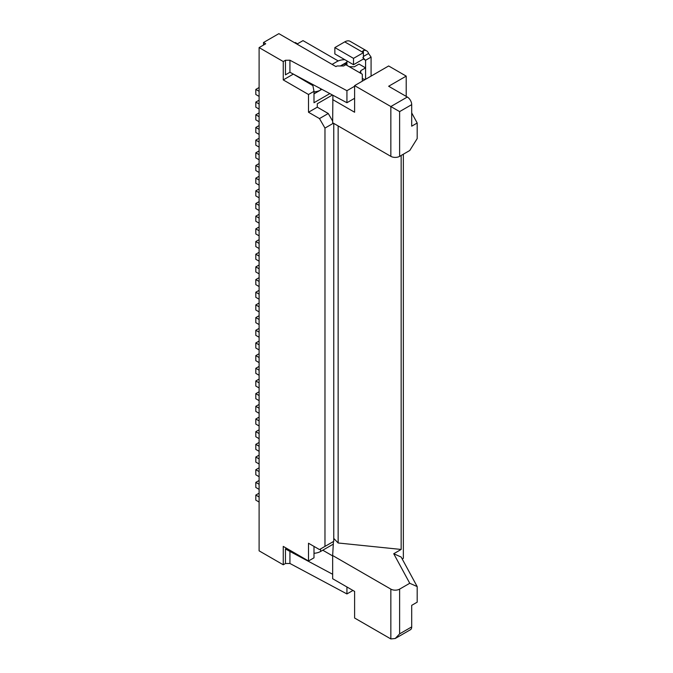 <?xml version="1.0" encoding="UTF-8"?>
<svg xmlns="http://www.w3.org/2000/svg" width="673" height="673" viewBox="0 0 673 673"><rect width="100%" height="100%" fill="white"/><g stroke="black" fill="none" stroke-linecap="round" stroke-linejoin="round"><path stroke-width="1.01" d="M263.496 45.057L263.496 42.525L278.866 33.65L335.953 66.61L337.047 65.971L343.634 65.971L345.829 64.709L362.301 74.215L362.301 81.189M338.225 60.949L303.018 40.624L297.525 43.787L295.329 42.525L294.782 42.836M263.496 42.525L265.692 43.787L259.105 47.59L283.257 61.537L285.453 60.267L289.928 60.217L289.928 72.263L285.453 74.846L289.928 72.263L346.932 102.733L354.612 98.3M289.928 60.217L346.932 90.695L346.932 102.733M313.997 93.858L321.845 89.324M313.997 91.865A10.869 6.276 0 0 0 320.584 90.056L320.584 88.651M283.257 61.537L283.257 79.919L308.503 94.498L313.997 91.326L312.895 85.622L293.134 73.98M406.206 96.399L406.206 76.116L388.649 86.253L407.308 97.03A6.208 3.584 60 0 1 411.699 104.635L411.699 126.188L417.184 123.016L417.184 138.604L409.756 150.508L399.619 156.355A6.208 3.584 180 0 1 390.845 156.355L332.655 122.764L332.899 95.238M342.54 65.971L342.54 64.709L346.191 63.649L346.932 62.168L346.932 65.34M259.105 185.134L255.816 183.233L255.816 178.16L259.105 180.061M259.105 176.259L255.816 178.16M259.105 235.836L255.816 233.935L255.816 228.862L259.105 230.763M259.105 226.961L255.816 228.862M259.105 87.524L255.816 89.425L255.816 94.498L259.105 96.399M332.655 99.562L354.612 112.24L354.612 85.622L399.619 111.609L411.699 104.635M411.699 112.904L417.184 123.016M365.161 79.532L362.301 78.648M346.932 90.695L354.612 86.253M349.186 66.644L354.267 66.812L359.003 64.07L365.59 67.872L365.59 60.267L362.848 57.634M332.109 95.196L317.286 103.751L317.286 107.175L308.503 112.24L319.482 118.583L328.264 113.51L317.286 107.175M363.395 50.5L363.395 52.662L362.486 51.426L363.395 50.5A10.869 6.276 -60 0 1 366.634 50.862A10.869 6.276 -60 0 1 368.568 53.487L371.084 57.104L371.084 76.116M371.084 57.104L365.59 60.267L363.395 59.005L353.518 64.709L353.518 58.366L363.395 52.662L363.395 59.005M259.105 121.746L255.816 119.844L255.816 114.78L259.105 116.681M259.105 112.879L255.816 114.78M259.105 159.779L255.816 157.877L255.816 152.805L259.105 154.706M259.105 150.903L255.816 152.805M403.354 154.201L403.354 558.321L402.21 558.985M259.105 239.638L255.816 241.54L259.105 243.441M259.105 134.423L255.816 132.522L255.816 127.458L259.105 129.359M259.105 125.557L255.816 127.458M344.845 59.704A10.869 6.276 0 0 0 337.047 61.537L332.109 64.389M259.105 210.481L255.816 208.58L255.816 203.515L259.105 205.416M259.105 201.614L255.816 203.515M259.105 163.581L255.816 165.482L255.816 170.555L259.105 172.456M259.105 188.936L255.816 190.838L255.816 195.902L259.105 197.803M365.59 79.288L365.59 67.872L360.812 70.631L360.812 73.357M401.158 155.471L401.158 549.446L393.73 553.736L409.756 583.272L417.184 586.587L417.184 602.175L411.699 605.347L411.699 626.9A6.208 3.584 -120 0 1 410.412 629.743L395.228 638.5L399.619 633.865L411.699 626.9M417.184 586.587L401.158 557.051L393.73 553.736M259.105 223.158L255.816 221.257L255.816 216.184L259.105 218.086M259.105 214.283L255.816 216.184M333.438 541.513L332.655 555.528L332.655 578.73L354.612 591.407L354.612 618.024L390.845 638.938L395.228 638.5M333.758 123.395L333.758 541.336L324.975 546.4L324.975 128.089L333.429 123.209M259.105 100.201L255.816 102.103L255.816 107.175L259.105 109.076M329.829 93.597L313.997 102.733L313.997 91.326M255.816 102.103L259.105 104.004M255.816 89.425L259.105 91.326M259.105 138.226L255.816 140.127L255.816 145.2L259.105 147.101M255.816 140.127L259.105 142.028M255.816 165.482L259.105 167.384M285.453 60.267L285.453 74.846M255.816 190.838L259.105 192.739M354.612 85.622L388.649 65.971L406.206 76.116M319.482 118.583L324.975 128.089M328.264 113.51L332.655 121.115M333.758 538.417L338.149 542.985L401.158 549.446M338.149 125.935L338.149 542.985M259.105 261.191L255.816 259.29L255.816 254.217L259.105 256.119M259.105 252.316L255.816 254.217M359.525 72.617L359.744 72.432A6.208 3.584 180 0 0 360.812 70.631M308.503 94.498L308.503 112.24M259.105 47.59L259.105 550.842L283.257 564.782L285.453 563.52L285.453 548.941L286.547 548.302M313.997 546.4L313.997 557.816L308.503 560.979L283.257 546.4L283.257 564.782M308.503 560.979L308.503 543.237L319.482 549.572L324.975 546.4M346.932 60.907L346.932 62.168L340.345 65.971M259.105 248.514L255.816 246.612L255.816 241.54M353.518 64.709L334.851 53.933L334.851 47.59L344.736 41.886A10.869 6.276 -60 0 1 350.17 41.347L366.634 50.862M334.851 47.59L353.518 58.366M283.257 79.919L293.134 74.215M313.997 553.282A10.869 6.276 0 0 0 320.584 551.473L333.295 544.137M332.655 555.915L322.779 550.203M285.453 563.52L289.928 563.469L289.928 551.423L332.655 574.271M285.453 548.941L289.928 551.423L290.938 550.842M289.928 563.469L346.932 593.939L352.963 590.457M346.932 593.939L346.932 586.965M332.655 555.528L390.845 589.119A6.208 3.584 180 0 0 399.619 589.119L409.756 583.272M259.105 476.686L255.816 474.785L255.816 469.712L259.105 471.613M259.105 467.811L255.816 469.712M259.105 480.488L255.816 482.39L259.105 484.291M259.105 489.364L255.816 487.462L255.816 482.39M259.105 375.273L255.816 373.372L255.816 368.299L259.105 370.2M259.105 366.398L255.816 368.299M259.105 303.018L255.816 304.919L259.105 306.821M259.105 311.893L255.816 309.992L255.816 304.919M259.105 400.628L255.816 398.727L255.816 393.655L259.105 395.556M259.105 391.753L255.816 393.655M259.105 493.166L255.816 495.067L259.105 496.968M259.105 502.041L255.816 500.132L255.816 495.067M259.105 425.984L255.816 424.074L255.816 419.01L259.105 420.911M259.105 417.109L255.816 419.01M259.105 464.008L255.816 462.107L255.816 457.034L259.105 458.936M259.105 455.133L255.816 457.034M259.105 315.696L255.816 317.597L259.105 319.498M259.105 324.571L255.816 322.67L255.816 317.597M259.105 290.341L255.816 292.242L259.105 294.143M259.105 299.216L255.816 297.315L255.816 292.242M259.105 438.653L255.816 436.752L255.816 431.687L259.105 433.589M259.105 429.786L255.816 431.687M259.105 442.455L255.816 444.357L259.105 446.258M259.105 451.331L255.816 449.429L255.816 444.357M259.105 379.076L255.816 380.977L259.105 382.878M259.105 387.951L255.816 386.05L255.816 380.977M259.105 341.051L255.816 342.952L259.105 344.854M259.105 349.926L255.816 348.017L255.816 342.952M259.105 328.374L255.816 330.275L259.105 332.176M259.105 337.249L255.816 335.347L255.816 330.275M259.105 362.596L255.816 360.694L255.816 355.63L259.105 357.531M259.105 353.729L255.816 355.63M259.105 404.431L255.816 406.332L259.105 408.233M259.105 413.306L255.816 411.405L255.816 406.332M259.105 277.671L255.816 279.573L259.105 281.474M259.105 286.538L255.816 284.637L255.816 279.573M259.105 264.994L255.816 266.895L259.105 268.796M259.105 273.861L255.816 271.959L255.816 266.895M399.619 156.355L399.619 111.609M407.308 97.03L390.845 106.536L390.845 156.355M368.568 53.487L363.395 56.465M305.214 80.432L305.214 81.189M344.736 41.886L363.395 52.662M320.584 548.941L320.584 551.473M399.619 589.119L399.619 633.865M390.845 638.938L390.845 589.119"/></g></svg>
